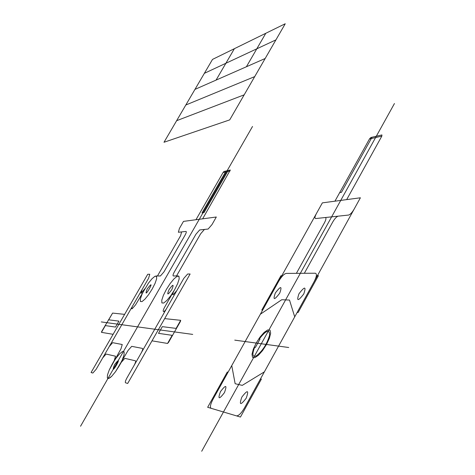 <?xml version="1.0" encoding="UTF-8"?>
<svg xmlns="http://www.w3.org/2000/svg" width="475" height="475" viewBox="0 0 475 475"><rect width="100%" height="100%" fill="white"/><g stroke="black" fill="none" stroke-linecap="round" stroke-linejoin="round"><path stroke-width="0.71" d="M134.045 365.507L166.042 309.468L164.142 311.6L163.495 311.541C162.866 311.208 163.269 309.724 164.694 307.082L174.206 290.439C172.787 293.063 172.401 294.524 173.048 294.821L176.854 290.528L183.801 278.362L187.643 274.022L190.119 274.004L127.698 383.444L125.548 382.803C124.99 382.316 125.448 380.707 126.92 377.981L134.045 365.507C135.512 362.787 135.951 361.214 135.375 360.78L124.83 358.358L121.238 362.383L119.765 364.96M202.629 218.838L230.304 170.014L223.968 171.481L223.06 172.55L195.973 219.723M91.081 372.525L147.737 274.271L149.768 274.253L148.616 278.213L142.203 289.346L141.022 293.378L144.822 288.782L141.972 294.363L140.392 298.894L140.398 301.483L142.013 301.595L144.928 299.167L148.568 294.678L152.202 289.02L155.082 283.349L156.631 278.807L156.554 276.308L154.886 276.308L151.964 278.783L148.378 283.231L135.577 304.837L132.163 308.768L131.617 308.72L132.222 306.666L96.164 369.259L92.833 373.047L91.081 372.525M178.244 275.945L173.316 275.951C172.686 275.702 173.06 274.301 174.438 271.759L195.932 234.246L199.66 229.953L208.121 229.039L211.957 224.639L216.315 217.01L183.487 221.392L179.413 228.463L178.368 232.263L186.004 231.438C186.639 231.592 186.289 232.893 184.959 235.333L163.964 271.89L160.413 275.975L155.901 275.981M157.457 275.981L180.577 235.772L181.628 231.913M176.516 275.951L200.652 233.777L204.428 229.437M112.747 363.191L114.196 360.668L115.526 356.214L106.079 354.047L102.725 357.871M136.58 361.059L141.146 353.073C142.601 350.372 143.034 348.816 142.441 348.407L131.718 346.34L128.113 350.39L115.502 371.688L111.785 376.194L110.188 377.637L107.914 378.545L107.35 377.969L107.487 374.941L109.244 369.972L120.941 348.917L122.247 344.517L112.634 342.671L109.268 346.518L108.098 348.543M166.339 289.477L163.37 295.379L161.773 300.182L161.88 302.925L163.685 303.044L166.85 300.485L170.757 295.735L174.598 289.744L177.608 283.741L179.17 278.938L178.986 276.284L177.116 276.29L173.951 278.908L170.109 283.611L166.339 289.477M112.266 364.028L109.244 369.972L107.487 374.941L107.35 377.969L108.876 378.433L111.785 376.194L115.502 371.688L119.272 365.815L122.33 359.777L124.058 354.789L124.123 351.85L122.532 351.512L119.617 353.81L115.959 358.275L112.266 364.028M114.576 364.622C108.484 380.249 125.679 350.277 114.576 364.622M169.064 289.566C166.678 295.355 167.592 295.385 171.802 289.655C174.177 283.872 173.262 283.842 169.064 289.566M147.256 288.859C141.692 303.204 158.098 274.687 147.256 288.859M176.112 328.397L180.702 320.322L180.405 321.504L168.566 342.35L167.568 343.449L152 340.836M113.115 334.311L101.454 332.352L101.769 331.354L112.599 313.084L124.616 314.367M180.702 320.322L164.671 318.618M230.084 170.941L227.602 171.511M167.568 343.449L172.176 335.332M101.454 332.352L105.361 325.595M172.526 335.386L158.513 333.343L162.331 326.646L176.463 328.445M105.123 325.559L115.496 327.073L118.934 321.124L108.46 319.788M228.172 170.507L204.018 212.622L202.006 212.919L226.064 171M108.704 319.817L112.599 313.084M225.494 171.992L223.06 172.55M166.042 309.468L176.854 290.528M142.203 289.346L132.222 306.666M80.548 426.247L252.522 126.469M192.713 334.4L101.288 321.919M229.71 119.884L164.006 142.262L212.515 59.405L285.243 23.75L229.71 119.884M244.186 94.828L176.629 120.698M254.707 76.612L185.814 105.005M265.175 58.496L194.958 89.389M275.928 39.876L204.363 73.328M246.394 66.761L265.804 33.28M346.685 199.613L381.829 136.117L381.942 134.936L370.797 137.512L369.479 138.955L334.934 201.186M211.132 408.316C209.766 407.312 210.401 404.272 213.043 399.19L278.611 281.438C281.503 276.581 284.026 273.903 286.193 273.404L315.269 273.22C317.116 273.719 316.718 276.569 314.064 281.77L360.394 197.784L322.371 202.861L316.421 213.542C314.782 216.707 314.533 218.375 315.679 218.553L338.194 216.161C336.579 216.648 334.78 218.553 332.803 221.884L304.338 273.291M236.502 415.88C238.664 415.898 241.324 413.232 244.5 407.883L314.064 281.77M228.089 372.174L227.305 372.014L207.658 407.283L240.451 417.056L261.381 379.109L260.478 378.919M297.136 312.467L298.098 312.532L318.398 275.708L316.374 275.714M262.639 310.122L261.802 310.068L280.903 275.773L282.673 275.767M354.101 209.196C352.076 212.61 350.218 214.563 348.537 215.062L338.194 216.161M316.421 213.542L278.611 281.438M381.829 136.117L369.479 138.955M254.618 347.35C251.922 354.481 252.445 357.36 256.185 355.983C262.479 351.156 266.95 344.227 269.592 335.196C269.604 328.955 266.154 330.22 259.261 338.984M241.858 397.07C238.949 405.317 240.403 405.686 246.222 398.181C249.102 389.939 247.647 389.571 241.858 397.07M220.477 391.614C217.609 399.469 218.933 399.808 224.449 392.629C227.287 384.786 225.963 384.447 220.477 391.614M275.34 293.004C272.733 300.354 274.194 300.402 279.733 293.146C282.31 285.808 280.85 285.76 275.34 293.004M298.971 293.77C296.341 301.465 297.944 301.518 303.786 293.924C306.387 286.241 304.784 286.188 298.971 293.77M296.388 273.339L324.496 222.692C326.171 219.432 326.408 217.716 325.209 217.544M264.367 371.866L242.28 385.362L235.143 383.723L231.752 365.59M294.714 316.855L289.507 300.069L281.752 299.719L260.353 314.224M201.703 451.25L394.452 103.526M288.729 347.504L234.757 340.136M258.727 338.918L260.015 339.079L255.366 347.457L254.089 347.272M256.173 343.057L253.317 349.184L252.011 354.273L252.534 357.319L254.802 357.699L258.382 355.294L262.568 350.568L266.511 344.47L269.396 338.236L270.655 333.141L270.049 330.184L267.716 329.935L264.142 332.405L260.033 337.084L256.173 343.057M339.673 192.642L341.412 192.387L372.014 137.233M216.06 80.109L234.383 48.688"/></g></svg>
